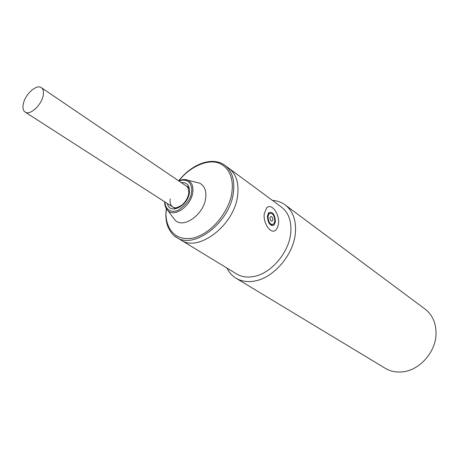 <?xml version="1.0" encoding="UTF-8"?>
<svg xmlns="http://www.w3.org/2000/svg" width="459" height="459" viewBox="0 0 459 459"><rect width="100%" height="100%" fill="white"/><g stroke="black" fill="none" stroke-linecap="round" stroke-linejoin="round"><path stroke-width="0.69" d="M274.838 221.255L273.604 224.181C270.271 225.082 268.412 222.489 268.027 216.407L269.221 213.538C272.566 212.592 274.436 215.168 274.838 221.255M269.961 217.784C271.28 215.523 272.267 216.223 272.921 219.895C271.613 222.167 270.626 221.468 269.961 217.784M278.487 223.854L277.592 227.509L275.87 230.022C271.143 234.859 262.864 223.407 264.269 213.733L266.731 207.818C271.533 202.706 279.835 214.21 278.487 223.854M275.423 221.674C274.952 214.519 272.755 211.507 268.831 212.62L267.425 215.982C267.884 223.12 270.064 226.161 273.971 225.111L275.423 221.674M43.054 96.08C41.109 105.622 29.772 115.674 25.142 112.088C23.03 110.55 22.451 107.67 23.403 103.447C25.44 93.946 36.697 83.968 41.356 87.658C43.37 89.166 43.938 91.978 43.054 96.08M181.23 182.579C187.22 182.252 189.946 185.66 189.418 192.797C187.8 205.948 169.732 215.34 167.369 203.521M223.401 164.316L228.995 168.355C236.064 173.875 238.967 182.693 237.705 194.811C234.997 224.652 198.586 252.852 180.869 239.988L236.534 273.92C241.314 276.788 246.89 277.678 253.265 276.593C270.839 273.937 289.233 252.49 290.771 232.604C291.637 221.089 288.533 212.574 281.453 207.061L228.995 168.355C236.064 173.875 238.967 182.693 237.705 194.811C234.997 224.652 198.586 252.852 180.869 239.988L174.609 236.018M195.97 182.252L199.619 183.164C204.484 185.671 206.51 190.646 205.684 198.076C203.951 214.445 183.428 229.058 175.108 220.205L172.842 217.205M236.006 278.206L385.256 368.302C390.225 371.262 395.807 372.467 402.009 371.91C419.319 370.688 435.97 352.064 436.05 333.607C436.079 322.993 432.412 314.811 425.045 309.073L285.223 204.955C292.922 210.991 296.313 220.286 295.395 232.839C293.766 254.688 273.501 278.274 254.194 281.115C247.275 282.268 241.21 281.298 236.006 278.206C232.088 275.802 229.07 272.428 226.953 268.079M272.422 200.399C277.253 200.715 281.516 202.235 285.223 204.955M179.073 180.691C189.085 167.179 208.73 157.833 220.234 163.702C231.617 169.405 233.218 182.682 231.961 191.546C231.646 202.677 218.22 230.596 194.054 237.865C170.255 242.937 163.938 220.567 166.525 209.04M178.752 180.794C191.764 163.92 212.488 156.123 224.824 165.274C231.887 170.788 234.767 179.635 233.476 191.799C230.688 221.76 194.14 250.155 176.44 237.286C173.812 236.087 171.173 233.052 168.533 228.175C166.026 222.563 165.292 216.074 166.319 208.707M178.953 181.035C189.487 176.973 192.952 187.226 191.466 192.275C191.196 198.236 186.824 204.203 178.344 210.182C169.549 214.066 164.643 207.216 165.056 202.035M180.812 180.043L184.598 179.503L187.949 180.255C191.868 182.298 193.474 186.348 192.751 192.407C191.248 205.724 174.604 217.732 167.862 210.606L165.854 207.824L164.873 204.129M175.263 207.87L173.169 207.25C173.76 206.797 173.404 210.274 182.12 204.903C185.849 201.535 188.087 197.588 188.838 193.073C188.276 187.668 187.645 185.459 186.933 186.446L188.328 188.127M173.33 207.348L172.842 207.038C170.57 205.425 169.698 202.729 170.22 198.948M270.443 224.864L271.682 224.594M267.993 213.819L269.221 213.538M271.722 225.598L273.971 225.111M175.602 208.811L25.142 112.088M189.32 188.07L41.356 87.658M199.619 183.164L187.949 180.255C185.201 179.142 182.103 179.337 178.66 180.835M164.758 201.84C164.471 204.909 165.504 207.829 167.862 210.606L175.108 220.205M186.612 186.234L187.088 186.555"/></g></svg>
